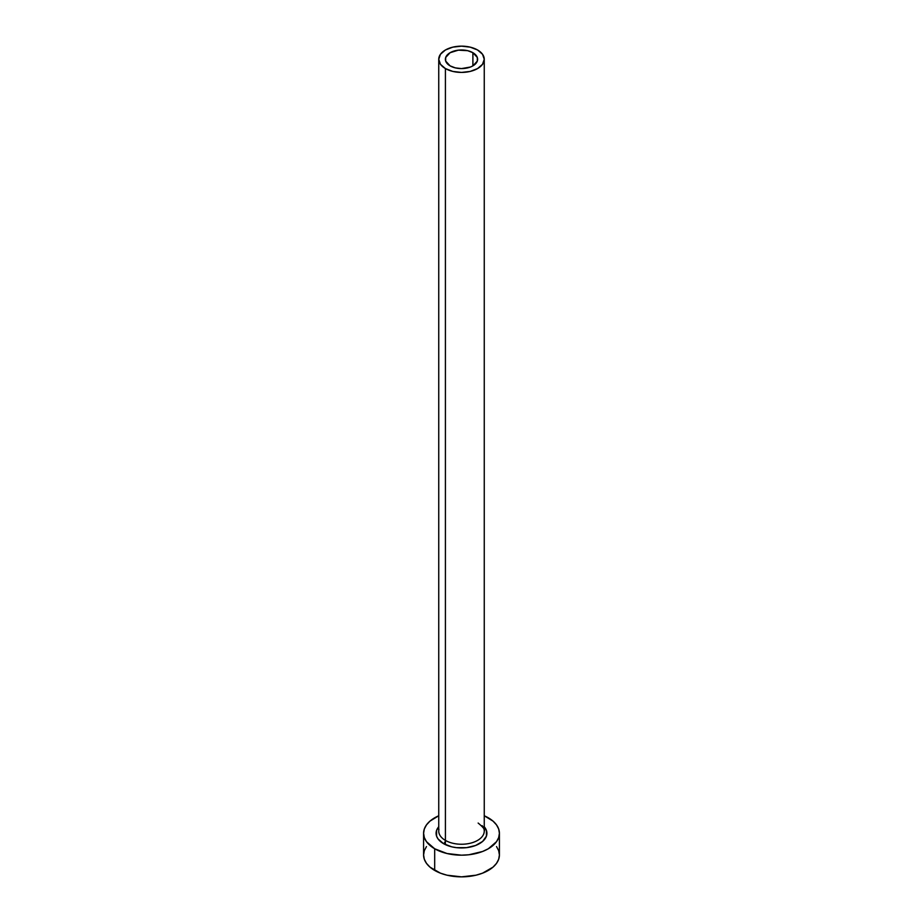 <?xml version="1.0" encoding="UTF-8"?>
<svg xmlns="http://www.w3.org/2000/svg" width="923" height="923" viewBox="0 0 923 923"><rect width="100%" height="100%" fill="white"/><g stroke="black" fill="none" stroke-linecap="round" stroke-linejoin="round"><path stroke-width="1.38" d="M450.101 65.868A16.118 9.299 180 0 1 445.382 59.28A16.118 9.299 180 0 1 455.327 50.684A16.118 9.299 180 0 1 472.899 52.703L472.899 65.868L470.453 67.021L461.5 68.59L455.327 67.875L450.101 65.868L445.694 61.103L445.694 57.468L450.101 52.703L458.362 50.165L467.673 50.684L472.899 52.703L477.306 57.468L477.306 61.103L472.899 65.868L472.899 52.703A16.118 9.299 180 0 1 477.618 59.28A16.118 9.299 180 0 1 467.673 67.875A16.118 9.299 180 0 1 450.101 65.868M438.956 829.35A22.752 13.13 0 0 0 445.417 840.403A2.654 1.534 -60 0 1 443.536 843.657A25.406 14.664 180 0 1 438.748 826.754L436.579 830.423L436.579 836.146L438.033 838.903L443.536 843.657A2.654 1.534 120 0 0 445.417 840.403A22.752 13.13 0 0 0 470.211 843.253A22.752 13.13 0 0 0 484.252 831.115L484.252 59.28A22.752 13.13 180 0 1 470.211 71.417A22.752 13.13 180 0 1 445.417 68.567L445.417 840.403L445.417 68.567A22.752 13.13 180 0 1 438.748 59.28A22.752 13.13 180 0 1 452.789 47.154A22.752 13.13 180 0 1 477.583 49.992A22.752 13.13 180 0 1 484.252 59.28L482.521 54.261L477.583 49.992L470.211 47.154L461.5 46.15L452.789 47.154L445.417 49.992L440.479 54.261L438.748 59.28L440.479 64.31L445.417 68.567L452.789 71.417L461.5 72.421L470.211 71.417L477.583 68.567L482.521 64.31L484.252 59.28M426.472 846.576L424.315 850.683L423.588 854.963A37.912 21.887 0 0 0 434.687 870.435L434.687 848.768L446.986 853.51L461.5 855.183L468.896 854.756L482.567 851.491L488.313 848.768L496.528 841.661L498.685 837.553L499.412 833.284L498.685 829.016L496.528 824.908L493.032 821.124L484.252 815.77A37.912 21.887 180 0 1 488.313 817.801A37.912 21.887 180 0 1 499.412 833.284A37.912 21.887 180 0 1 476.014 853.51A37.912 21.887 180 0 1 434.687 848.768L434.687 870.435A37.912 21.887 0 0 0 476.014 875.189A37.912 21.887 0 0 0 499.412 854.963L498.685 850.683L496.528 846.576M434.687 848.768A37.912 21.887 180 0 1 423.588 833.284A37.912 21.887 180 0 1 438.748 815.77L429.968 821.124L426.472 824.908L424.315 829.016L423.588 833.284L424.315 837.553L426.472 841.661L434.687 848.768M484.252 826.754L486.421 830.423L486.421 836.146L482.625 841.43L475.61 845.48L466.461 847.672L456.539 847.672L451.774 846.841L443.536 843.657A25.406 14.664 180 0 0 476.326 845.191A25.406 14.664 180 0 0 484.252 826.754M423.588 833.284L423.588 854.963L424.315 859.232L426.472 863.34L429.968 867.124L440.433 873.158L446.986 875.189L461.5 876.85L476.014 875.189L482.567 873.158L493.032 867.124L496.528 863.34L498.685 859.232L499.412 854.963L499.412 833.284M438.748 59.28L438.748 831.115A22.752 13.13 0 0 0 445.417 840.403A22.752 13.13 0 0 0 468.769 843.564A22.752 13.13 0 0 0 484.044 832.881A22.752 13.13 0 0 0 482.175 825.647M445.382 840.392L445.382 844.626M484.252 831.115C485.406 830.065 483.375 827.366 478.137 823.051"/></g></svg>
